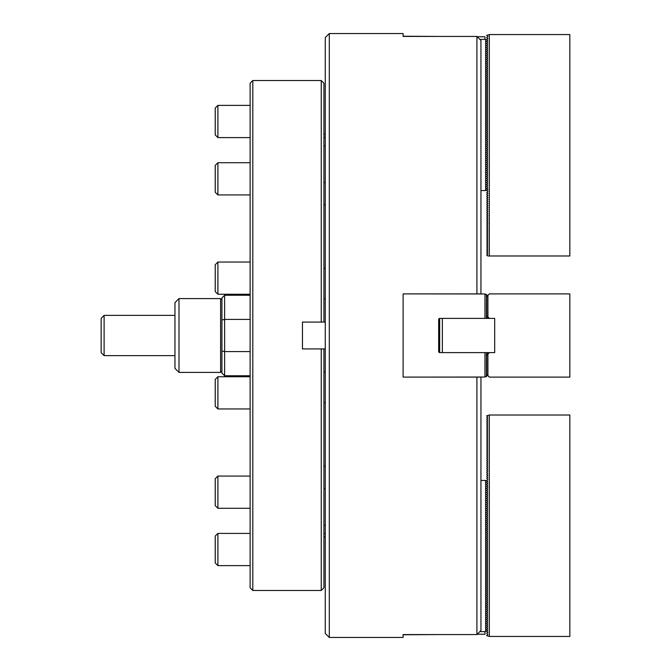 <?xml version="1.0" encoding="UTF-8"?>
<svg xmlns="http://www.w3.org/2000/svg" width="671" height="671" viewBox="0 0 671 671"><rect width="100%" height="100%" fill="white"/><g stroke="black" fill="none" stroke-linecap="round" stroke-linejoin="round"><path stroke-width="1.01" d="M329.293 637.45L329.293 33.55L325.267 37.576L325.267 633.424L329.293 637.45L403.103 637.45L403.103 634.573L476.913 634.573L480.939 630.505L480.939 377.102L476.913 377.102L476.913 634.573M476.913 377.102L403.103 377.102L403.103 293.898L480.939 293.898L480.939 40.495L476.913 36.427L476.913 293.898M476.913 36.427L403.103 36.427L403.103 33.55L403.103 36.427M329.293 33.55L403.103 33.55M438.666 634.573L403.103 634.766L403.103 637.45M468.19 293.965L469.532 293.898M484.965 352.611L484.965 377.035L403.103 377.102L403.103 293.898L484.965 293.965L484.965 318.389L439.337 318.389L438.666 319.22L438.666 351.78L439.337 352.611L487.649 352.611L487.649 354.288M484.965 377.035L487.649 375.425M486.441 376.574L486.441 352.611M484.965 318.389L487.649 318.389L487.649 316.712M487.649 295.575L484.965 293.965M486.441 318.389L486.441 294.426M469.532 377.102L468.19 377.035M487.649 318.389L489.327 318.389L486.643 315.705L486.643 296.582L489.327 293.898L569.847 293.898L569.847 377.102L489.327 377.102L486.643 374.418L486.643 355.295L489.327 352.611L487.649 352.611M494.695 318.389L494.695 352.611L494.695 318.389L489.327 318.389M442.357 352.611L442.357 318.389M250.115 351.587L224.617 351.587L224.617 375.76L221.933 373.076L221.933 297.924L224.617 295.24L224.617 319.413L250.115 319.413M250.115 295.24L224.617 295.24M250.115 375.76L224.617 375.76M224.617 351.587L221.933 351.017L221.933 319.983L224.617 319.413L224.617 351.587M221.933 299.937L220.591 298.595L178.989 298.595L178.989 372.405L174.963 368.379L174.963 302.621L178.989 298.595M221.933 371.063L220.591 372.405L220.591 298.595M220.591 372.405L178.989 372.405M323.925 466.253L325.267 466.253M325.267 488.555L323.925 488.555M325.267 533.428L323.925 533.428M323.925 137.572L325.267 137.572M323.925 182.445L325.267 182.445M325.267 204.747L323.925 204.747M323.925 268.325L325.267 268.325M325.267 298.796L323.925 298.796M323.925 372.204L325.267 372.204M325.267 402.675L323.925 402.675M250.115 587.796L250.115 83.204L252.799 80.52L252.799 590.48L250.115 587.796M321.241 322.08L321.241 80.52L323.925 83.204L323.925 322.08L302.453 322.08L302.453 348.92L323.925 348.92L323.925 587.796L321.241 590.48L321.241 348.92M325.267 348.92L323.925 348.92M323.925 525.259L325.267 525.259M325.267 145.741L323.925 145.741M323.925 322.08L325.267 322.08M487.851 375.626L487.851 354.087M489.327 352.611L494.695 352.611M487.851 316.913L487.851 295.374M487.918 295.307L487.918 316.98M487.918 354.02L487.918 375.693M486.643 631.218L487.851 632.3L486.643 633.231L487.851 634.313L486.643 635.63L489.327 636.443L489.327 415.014L486.643 415.827L487.851 416.909L486.643 417.84L487.851 418.922L486.643 419.853L487.851 420.935L486.643 421.866L487.851 422.948L486.643 423.879L487.851 424.961L486.643 425.892L487.851 426.974L486.643 427.905L487.851 428.987L486.643 429.918L487.851 431L486.643 431.931L487.851 433.013L486.643 433.944L487.851 435.026L486.643 435.957L487.851 437.039L486.643 437.97L487.851 439.052L486.643 439.983L487.851 441.065L486.643 441.996L487.851 443.078L486.643 444.009L487.851 445.091L486.643 446.022L487.851 447.104L486.643 448.035L487.851 449.117L486.643 450.048L487.851 451.13L486.643 452.061L487.851 453.143L486.643 454.074L487.851 455.156L486.643 456.087L487.851 457.169L486.643 458.1L487.851 459.182L486.643 460.113L487.851 461.195L486.643 462.126L487.851 463.208L486.643 464.139L487.851 465.221L486.643 466.152L487.851 467.234L486.643 468.165L487.851 469.247L486.643 470.178L487.851 471.26L486.643 472.191L487.851 473.273L486.643 474.204L487.851 475.286L486.643 476.217L487.851 477.299L486.643 478.23L487.851 479.312L486.643 480.629M487.649 507.377L486.441 506.605L487.649 505.833M487.649 509.39L486.441 508.618L487.649 507.846M487.649 511.403L486.441 510.631L487.649 509.859M487.649 513.416L486.441 512.644L487.649 511.872M487.649 515.429L486.441 514.657L487.649 513.885M487.649 517.442L486.441 516.67L487.649 515.898M487.649 519.455L486.441 518.683L487.649 517.911M487.649 521.468L486.441 520.696L487.649 519.924M487.649 523.481L486.441 522.709L487.649 521.937M487.649 525.494L486.441 524.722L487.649 523.95M487.649 527.507L486.441 526.735L487.649 525.963M487.649 529.52L486.441 528.748L487.649 527.976M487.649 531.533L486.441 530.761L487.649 529.989M487.649 533.546L486.441 532.774L487.649 532.002M487.649 535.559L486.441 534.787L487.649 534.015M487.649 537.572L486.441 536.8L487.649 536.028M487.649 539.585L486.441 538.813L487.649 538.041M487.649 541.598L486.441 540.826L487.649 540.054M487.649 543.611L486.441 542.839L487.649 542.067M487.649 545.624L486.441 544.852L487.649 544.08M487.649 547.637L486.441 546.865L487.649 546.093M487.649 549.65L486.441 548.878L487.649 548.106M487.649 551.663L486.441 550.891L487.649 550.119M487.649 553.676L486.441 552.904L487.649 552.132M487.649 555.689L486.441 554.917L487.649 554.145M487.649 557.702L486.441 556.93L487.649 556.158M487.649 559.715L486.441 558.943L487.649 558.171M487.649 561.728L486.441 560.956L487.649 560.184M487.649 563.741L486.441 562.969L487.649 562.197M487.649 565.754L486.441 564.982L487.649 564.21M487.649 567.767L486.441 566.995L487.649 566.223M487.649 569.78L486.441 569.008L487.649 568.236M487.649 571.793L486.441 571.021L487.649 570.249M487.649 573.806L486.441 573.034L487.649 572.262M487.649 575.819L486.441 575.047L487.649 574.275M487.649 577.832L486.441 577.06L487.649 576.288M487.649 579.845L486.441 579.073L487.649 578.301M487.649 581.858L486.441 581.086L487.649 580.314M487.649 583.871L486.441 583.099L487.649 582.327M487.649 585.884L486.441 585.112L487.649 584.34M487.649 587.897L486.441 587.125L487.649 586.353M487.649 589.91L486.441 589.138L487.649 588.366M487.649 591.923L486.441 591.151L487.649 590.379M487.649 593.936L486.441 593.164L487.649 592.392M487.649 595.949L486.441 595.177L487.649 594.405M487.649 597.962L486.441 597.19L487.649 596.418M487.649 599.975L486.441 599.203L487.649 598.431M487.649 601.988L486.441 601.216L487.649 600.444M487.649 604.001L486.441 603.229L487.649 602.457M487.649 606.014L486.441 605.242L487.649 604.47M487.649 608.027L486.441 607.255L487.649 606.483M487.649 610.04L486.441 609.268L487.649 608.496M487.649 612.053L486.441 611.281L487.649 610.509M489.327 636.443L569.847 636.443L569.847 415.014L489.327 415.014M489.327 255.986L489.327 34.556L569.847 34.556L569.847 255.986L487.918 255.986L486.643 255.173L487.851 254.091M487.851 253.856L486.643 253.16L487.851 252.078M487.851 251.843L486.643 251.147L487.851 250.065M487.851 249.83L486.643 249.134L487.851 248.052M487.851 247.817L486.643 247.121L487.851 246.039M487.851 245.804L486.643 245.108L487.851 244.026M487.851 243.791L486.643 243.095L487.851 242.013M487.851 241.778L486.643 241.082L487.851 240M487.851 239.765L486.643 239.069L487.851 237.987M487.851 237.752L486.643 237.056L487.851 235.974M487.851 235.739L486.643 235.043L487.851 233.961M487.851 233.726L486.643 233.03L487.851 231.948M487.851 231.713L486.643 231.017L487.851 229.935M487.851 229.7L486.643 229.004L487.851 227.922M487.851 227.687L486.643 226.991L487.851 225.909M487.851 225.674L486.643 224.978L487.851 223.896M487.851 223.661L486.643 222.965L487.851 221.883M487.851 221.648L486.643 220.952L487.851 219.87M487.851 219.635L486.643 218.939L487.851 217.857M487.851 217.622L486.643 216.926L487.851 215.844M487.851 215.609L486.643 214.913L487.851 213.831M487.851 213.596L486.643 212.9L487.851 211.818M487.851 211.583L486.643 210.887L487.851 209.805M487.851 209.57L486.643 208.874L487.851 207.792M487.851 207.557L486.643 206.861L487.851 205.779M487.851 205.544L486.643 204.848L487.851 203.766M487.851 203.531L486.643 202.835L487.851 201.753M487.851 201.518L486.643 200.822L487.851 199.74M487.851 199.505L486.643 198.809L487.851 197.727M487.851 197.492L486.643 196.796L487.851 195.714M487.851 195.479L486.643 194.783L487.851 193.701M487.851 193.466L486.643 192.77L487.851 191.688M487.851 191.453L486.643 190.371M486.643 39.782L487.851 38.7M487.851 38.465L486.643 37.769L487.851 36.687M489.327 34.556L486.643 35.37L487.851 36.452M487.649 40.361L487.649 40.83L486.441 39.589L485.636 39.589L485.636 190.564L487.851 189.675M487.649 42.374L486.441 41.602L487.649 40.83M487.649 44.387L486.441 43.615L487.649 42.843M487.649 46.4L486.441 45.628L487.649 44.856M487.649 48.413L486.441 47.641L487.649 46.869M487.649 50.426L486.441 49.654L487.649 48.882M487.649 52.439L486.441 51.667L487.649 50.895M487.649 54.452L486.441 53.68L487.649 52.908M487.649 56.465L486.441 55.693L487.649 54.921M487.649 58.478L486.441 57.706L487.649 56.934M487.649 60.491L486.441 59.719L487.649 58.947M487.649 62.504L486.441 61.732L487.649 60.96M487.649 64.517L486.441 63.745L487.649 62.973M487.649 66.53L486.441 65.758L487.649 64.986M487.649 68.543L486.441 67.771L487.649 66.999M487.649 70.556L486.441 69.784L487.649 69.012M487.649 72.569L486.441 71.797L487.649 71.025M487.649 74.582L486.441 73.81L487.649 73.038M487.649 76.595L486.441 75.823L487.649 75.051M487.649 78.608L486.441 77.836L487.649 77.064M487.649 80.621L486.441 79.849L487.649 79.077M487.649 82.634L486.441 81.862L487.649 81.09M487.649 84.647L486.441 83.875L487.649 83.103M487.649 86.66L486.441 85.888L487.649 85.116M487.649 88.673L486.441 87.901L487.649 87.129M487.649 90.686L486.441 89.914L487.649 89.142M487.649 92.699L486.441 91.927L487.649 91.155M487.649 94.712L486.441 93.94L487.649 93.168M487.649 96.725L486.441 95.953L487.649 95.181M487.649 98.738L486.441 97.966L487.649 97.194M487.649 100.751L486.441 99.979L487.649 99.207M487.649 102.764L486.441 101.992L487.649 101.22M487.649 104.777L486.441 104.005L487.649 103.233M487.649 106.79L486.441 106.018L487.649 105.246M487.649 108.803L486.441 108.031L487.649 107.259M487.649 110.816L486.441 110.044L487.649 109.272M487.649 112.829L486.441 112.057L487.649 111.285M487.649 114.842L486.441 114.07L487.649 113.298M487.649 116.855L486.441 116.083L487.649 115.311M487.649 118.868L486.441 118.096L487.649 117.324M487.649 120.881L486.441 120.109L487.649 119.337M487.649 122.894L486.441 122.122L487.649 121.35M487.649 124.907L486.441 124.135L487.649 123.363M487.649 126.92L486.441 126.148L487.649 125.376M487.649 128.933L486.441 128.161L487.649 127.389M487.649 130.946L486.441 130.174L487.649 129.402M487.649 132.959L486.441 132.187L487.649 131.415M487.649 134.972L486.441 134.2L487.649 133.428M487.649 136.985L486.441 136.213L487.649 135.441M487.649 138.998L486.441 138.226L487.649 137.454M487.649 141.011L486.441 140.239L487.649 139.467M487.649 143.024L486.441 142.252L487.649 141.48M487.649 145.037L486.441 144.265L487.649 143.493M487.649 147.05L486.441 146.278L487.649 145.506M487.649 149.063L486.441 148.291L487.649 147.519M487.649 151.076L486.441 150.304L487.649 149.532M487.649 153.089L486.441 152.317L487.649 151.545M487.649 155.102L486.441 154.33L487.649 153.558M487.649 157.115L486.441 156.343L487.649 155.571M487.649 159.128L486.441 158.356L487.649 157.584M487.649 161.141L486.441 160.369L487.649 159.597M487.649 163.154L486.441 162.382L487.649 161.61M487.649 165.167L486.441 164.395L487.649 163.623M487.649 167.18L486.441 166.408L487.649 165.636M487.649 169.193L486.441 168.421L487.649 167.649M487.649 171.206L486.441 170.434L487.649 169.662M487.649 173.219L486.441 172.447L487.649 171.675M487.649 175.232L486.441 174.46L487.649 173.688M487.649 177.245L486.441 176.473L487.649 175.701M487.649 179.258L486.441 178.486L487.649 177.714M487.649 181.271L486.441 180.499L487.649 179.727M487.649 183.284L486.441 182.512L487.649 181.74M487.649 185.297L486.441 184.525L487.649 183.753M487.649 187.31L486.441 186.538L487.649 185.766M487.649 187.779L486.441 188.551L487.851 189.44M487.649 628.626L486.441 629.398L487.649 630.17M487.649 626.613L486.441 627.385L487.649 628.157M487.649 624.6L486.441 625.372L487.649 626.144M487.649 622.587L486.441 623.359L487.649 624.131M487.649 620.574L486.441 621.346L487.649 622.118M487.649 618.561L486.441 619.333L487.649 620.105M487.649 616.548L486.441 617.32L487.649 618.092M487.649 614.535L486.441 615.307L487.649 616.079M487.649 612.522L486.441 613.294L487.649 614.066M487.649 503.82L486.441 504.592L487.649 505.364M487.649 501.807L486.441 502.579L487.649 503.351M487.649 499.794L486.441 500.566L487.649 501.338M487.649 497.781L486.441 498.553L487.649 499.325M487.649 495.768L486.441 496.54L487.649 497.312M487.649 493.755L486.441 494.527L487.649 495.299M487.649 491.742L486.441 492.514L487.649 493.286M487.649 489.729L486.441 490.501L487.649 491.273M487.649 487.716L486.441 488.488L487.649 489.26M487.649 485.703L486.441 486.475L487.649 487.247M487.649 483.69L486.441 484.462L487.649 485.234M487.649 481.677L486.441 482.449L487.649 483.221M477.24 634.238L484.965 634.238L484.965 631.629L479.824 631.629M487.649 630.639L485.636 631.411L485.636 480.436L480.939 480.436M487.649 481.208L485.636 480.436M485.636 631.411L484.965 631.629M477.24 36.762L484.965 36.762L484.965 39.371L479.824 39.371M403.103 36.234L438.666 36.427M487.649 189.323L487.649 189.792M484.965 39.371L485.636 39.589M480.939 190.564L485.636 190.564M217.907 408.949L215.223 406.265L215.223 379.425L217.907 376.741L217.907 408.949L250.115 408.949M217.907 194.934L215.223 192.25L215.223 165.41L217.907 162.726L217.907 194.934L250.115 194.934M217.907 137.589L215.223 134.905L215.223 108.065L217.907 105.381L217.907 137.589L250.115 137.589M217.907 294.259L215.223 291.575L215.223 264.735L217.907 262.051L217.907 294.259L250.115 294.259M217.907 508.274L215.223 505.59L215.223 478.75L217.907 476.066L217.907 508.274L250.115 508.274M217.907 565.619L215.223 562.935L215.223 536.095L217.907 533.411L217.907 565.619L250.115 565.619M104.106 355.63L101.153 352.678L101.153 318.322L104.106 315.37L104.106 355.63L174.963 355.63M486.509 376.532L486.509 352.611M486.509 318.389L486.509 294.468M439.673 318.389L439.673 352.611M321.241 590.48L252.799 590.48M325.267 536.8L323.925 536.8M325.267 134.2L323.925 134.2M321.241 80.52L252.799 80.52M217.907 376.741L250.115 376.741M217.907 162.726L250.115 162.726M217.907 105.381L250.115 105.381M217.907 262.051L250.115 262.051M217.907 476.066L250.115 476.066M217.907 533.411L250.115 533.411M104.106 315.37L174.963 315.37"/></g></svg>
